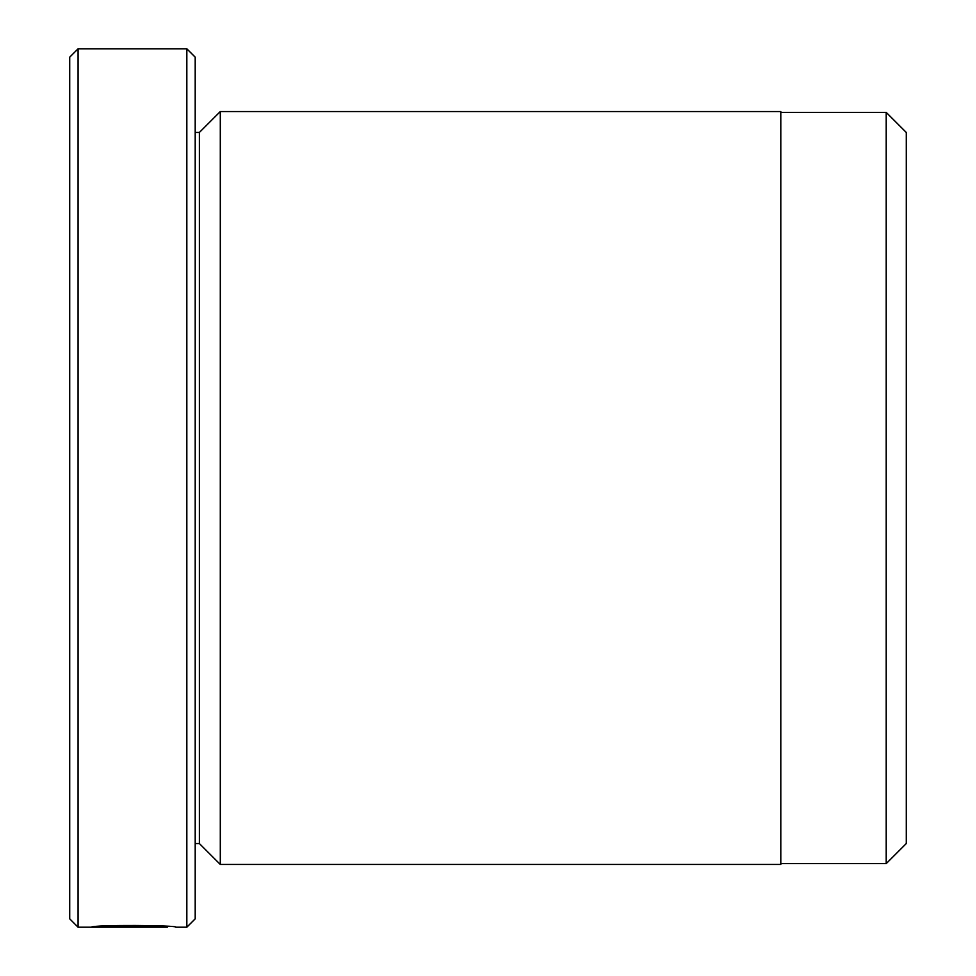 <?xml version="1.0" encoding="UTF-8"?>
<svg xmlns="http://www.w3.org/2000/svg" width="976" height="976" viewBox="0 0 976 976"><rect width="100%" height="100%" fill="white"/><g stroke="black" fill="none" stroke-linecap="round" stroke-linejoin="round"><path stroke-width="1.46" d="M167.335 926.456L167.335 927.2C169.36 926.444 113.655 925.041 102.004 927.017L150.377 927.176L91.268 927.176C93.806 924.589 178.474 925.26 175.814 927.2L186.831 927.2L186.831 48.8L78.08 48.8L78.08 927.2L69.711 918.831L69.711 57.169L78.08 48.8M886.208 863.626L906.289 843.545L906.289 132.455L886.208 112.374L886.208 863.626L780.8 863.626M220.295 864.455L220.295 111.545L780.8 111.545L780.8 864.455L220.295 864.455L199.385 843.545L199.385 132.455L195.2 132.455M186.831 48.8L195.2 57.169L195.2 918.831L186.831 927.2M102.004 926.273L102.004 927.017M199.385 843.545L195.2 843.545M167.335 927.2L78.08 927.2M199.385 132.455L220.295 111.545M886.208 112.374L780.8 112.374"/></g></svg>
